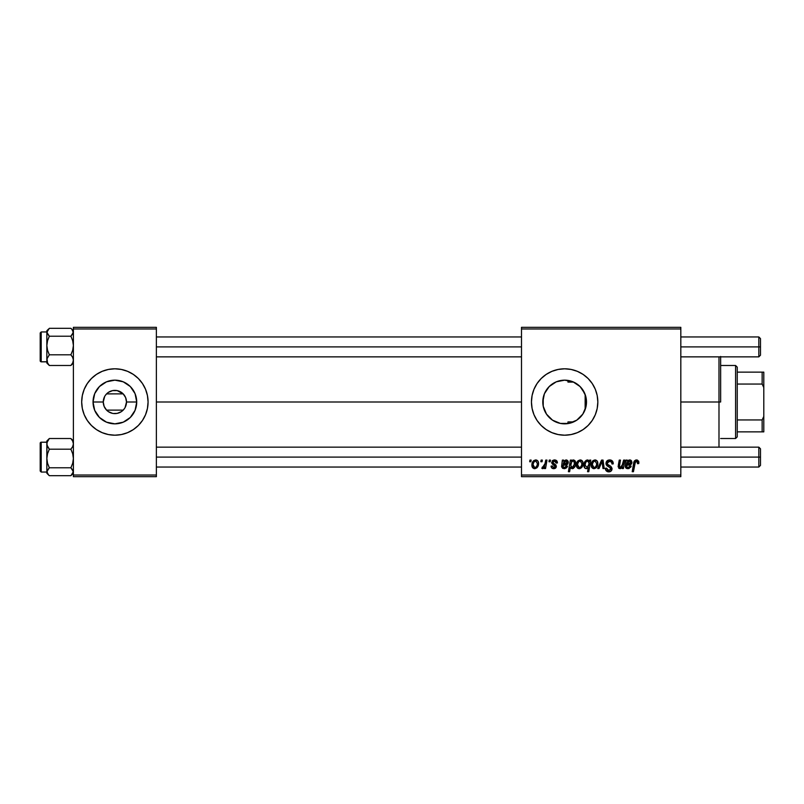 <?xml version="1.0" encoding="UTF-8"?>
<svg xmlns="http://www.w3.org/2000/svg" width="804" height="804" viewBox="0 0 804 804"><rect width="100%" height="100%" fill="white"/><g stroke="black" fill="none" stroke-linecap="round" stroke-linejoin="round"><path stroke-width="1.21" d="M104.671 407.548L105.163 408.352M105.927 409.407L106.56 410.1M108.429 411.658L112.57 413.387M113.364 413.517L117.183 413.387L121.334 411.658M106.57 393.89L123.183 393.87L117.183 390.613L112.59 390.613L108.429 392.342M105.163 395.628L106.59 393.87L123.183 393.87L125.635 397.608L126.499 402L136.72 402A21.839 21.839 0 0 1 114.882 423.839A21.839 21.839 0 0 1 93.043 402L103.264 402A11.618 11.618 0 0 0 114.882 413.618A11.618 11.618 0 0 0 126.499 402A11.618 11.618 0 0 1 114.882 413.618A11.618 11.618 0 0 1 103.264 402L104.671 396.452M102.188 432.663A33.195 33.195 0 0 0 114.871 435.195A33.195 33.195 0 0 1 102.188 432.663A33.195 33.195 0 0 0 114.871 435.195L121.364 434.552L127.585 432.663A33.195 33.195 0 0 0 145.544 414.713A33.195 33.195 0 0 1 127.585 432.663L133.323 429.597L138.358 425.467L142.479 420.442L145.554 414.703A33.195 33.195 0 0 0 148.077 402A33.195 33.195 0 0 1 114.882 435.195A33.195 33.195 0 0 1 81.686 402A33.195 33.195 0 0 0 82.33 408.472A33.195 33.195 0 0 1 84.209 389.307A33.195 33.195 0 0 0 84.209 414.693A33.195 33.195 0 0 1 82.33 408.472A33.195 33.195 0 0 0 84.209 414.693L87.284 420.442L91.415 425.467A33.195 33.195 0 0 0 102.178 432.663A33.195 33.195 0 0 1 84.219 414.713L87.284 420.442M142.479 420.442L145.554 414.703L147.433 408.472L148.077 402L147.433 395.528L145.554 389.297L142.479 383.558L138.358 378.533L133.323 374.403L127.585 371.337L121.364 369.448L114.882 368.805A33.195 33.195 0 0 0 102.188 371.337A33.195 33.195 0 0 1 114.871 368.805L108.409 369.448L102.178 371.337L96.44 374.403L91.415 378.533A33.195 33.195 0 0 1 102.178 371.337A33.195 33.195 0 0 0 84.219 389.287L82.33 395.528L81.686 402L82.33 408.472L84.219 414.703M124.6 408.372L123.183 410.13L106.59 410.13L104.128 406.392L103.264 402A11.618 11.618 0 0 1 114.882 390.382A11.618 11.618 0 0 1 126.499 402L125.092 407.548M123.203 410.11L123.836 409.407M102.178 432.663L96.44 429.597L91.415 425.467A33.195 33.195 0 0 0 102.178 432.663L108.409 434.552L114.882 435.195M114.902 435.195A33.195 33.195 0 0 0 127.585 432.663A33.195 33.195 0 0 1 114.902 435.195A33.195 33.195 0 0 0 138.358 425.467M586.076 406.231L586.488 402A21.839 21.839 0 0 1 564.639 423.839A21.839 21.839 0 0 1 542.8 402L543.213 406.231M585.935 406.874L582.799 414.13L576.78 420.16L568.9 423.417L560.388 423.417L552.509 420.16L546.489 414.13L543.223 406.261L543.202 397.869M582.458 414.633L584.538 411.025M578.046 419.246L580.83 416.663M573.081 422.14L576.478 420.361L573.081 422.14M555.283 421.728L556.207 422.14M556.398 422.221L556.921 422.432M546.569 414.261L550.006 418.211M543.192 406.12L546.398 414.01M577.362 432.663A33.195 33.195 0 0 0 597.834 402A33.195 33.195 0 0 1 564.639 435.195A33.195 33.195 0 0 1 531.454 402A33.195 33.195 0 0 0 564.629 435.195M564.659 435.195A33.195 33.195 0 0 0 577.332 432.673L583.081 429.597L588.116 425.467L592.246 420.442L595.312 414.703L597.201 408.472L597.834 402L597.201 395.528L595.312 389.297L592.246 383.558L588.116 378.533L583.081 374.403L577.342 371.337L571.121 369.448L564.639 368.805L558.167 369.448L551.946 371.337L546.207 374.403L541.172 378.533L537.042 383.558L533.977 389.297L532.087 395.528L531.454 402L532.087 408.472L533.977 414.703L537.042 420.442L541.172 425.467L546.207 429.597L551.946 432.663L558.167 434.552L564.639 435.195L571.121 434.552L577.342 432.663M156.378 402L521.494 402L156.378 402M586.136 398.141L586.136 405.869M585.151 394.473L585.141 409.537M543.162 405.94L543.223 397.739L544.469 393.638L549.202 386.553L556.288 381.82L564.639 380.161L573.001 381.82L580.086 386.553L584.82 393.638L586.066 397.739L586.066 406.261M544.218 409.738L543.373 406.945M546.197 413.698L544.901 411.336M548.68 416.904L547.212 415.155M554.087 421.125L553.273 420.653M551.715 419.598L550.901 418.974M563.785 423.829L560.85 423.507M559.373 423.195L557.644 422.693M579.795 417.728L577.986 419.286M582.046 415.196L581.021 416.452M584.096 411.929L583.413 413.176M521.494 476.682L680.817 476.682L680.817 475.023L521.494 475.023L521.494 328.977L680.817 328.977L680.817 475.023L680.817 327.318L521.494 327.318L680.817 327.318L680.817 328.977L521.494 328.977L521.494 327.318L521.494 475.023L680.817 475.023L680.817 476.682L521.494 476.682L521.494 475.023L521.494 476.682M549.253 460.089L548.971 461.747L550.207 461.747L550.459 460.089L549.253 460.089L550.459 460.089L549.253 460.089L548.971 461.747L550.207 461.747L550.459 460.089L550.207 461.747L548.971 461.747L549.253 460.089M541.112 460.089L540.831 461.747L542.067 461.747L542.318 460.089L541.112 460.089L542.318 460.089L541.112 460.089L540.831 461.747L542.067 461.747L542.318 460.089L542.067 461.747L540.831 461.747L541.112 460.089M557.403 462.802L556.177 460.34L554.257 459.948L552.549 460.551L551.815 463.215L554.82 465.536L555.132 466.591L553.705 467.626L552.268 465.968L551.062 466.119L551.665 467.838L554.539 468.611L556.247 467.013L555.966 465.013L553.021 462.863L553.373 461.305L555.323 461.184L556.197 463.104L557.403 462.802C557.323 460.963 556.358 460.009 554.519 459.938L551.665 462.38L552.278 463.918L555.142 466.471L553.866 467.626L552.268 465.968L551.062 466.119C551.202 467.787 552.127 468.642 553.815 468.692L556.348 466.28L552.881 462.29L554.458 460.993L556.197 463.104L557.403 462.953L556.177 462.712M571.584 460.089L570.368 460.089L568.398 471.707L569.624 471.707L570.418 467.285L571.413 468.471L573.151 468.501L574.699 467.064L575.574 464.591L574.719 460.471L573.111 459.968L571.373 461.265L571.584 460.089L570.368 460.089L568.398 471.707L569.624 471.707L570.418 467.285L572.317 468.692C574.659 467.838 575.775 466.069 575.654 463.375C575.805 461.536 575.061 460.39 573.433 459.938L571.373 461.265L571.584 460.089L570.368 460.089L568.398 471.707L569.624 471.707M609.633 459.938L607.05 460.853L606.015 463.878L606.919 465.757L610.568 468.018L610.578 469.717L607.965 470.37L606.588 468.119L605.382 468.229L606.327 470.933L608.437 471.847L611.1 471.054L611.995 468.4L610.95 466.471L607.502 464.26L607.382 462.411L610.166 461.345L611.532 462.039L612.015 464.008L613.231 463.868L612.397 460.993L609.633 459.938C607.412 460.039 606.206 461.174 605.985 463.345L610.809 468.843L608.809 470.501L606.588 468.119L605.372 468.491C605.533 470.601 606.668 471.727 608.769 471.858C610.779 471.787 611.864 470.762 612.015 468.772L610.648 466.23L607.502 464.26L607.191 463.235L609.553 461.295L611.713 462.3L612.015 464.008L613.231 463.868C613.261 461.375 612.065 460.069 609.633 459.938M594.96 459.938L592.518 461.124L591.241 464.27L591.533 467.023L593.382 468.621L596.176 467.868L597.643 465.124L597.462 461.486L594.96 459.938C592.377 460.581 591.121 462.32 591.201 465.154C591.141 467.204 592.086 468.38 594.015 468.692C596.679 468.049 597.955 466.25 597.834 463.305C597.834 461.315 596.869 460.189 594.96 459.938M623.623 460.089L621.683 467.054L620.105 467.616L619.381 466.802L620.467 460.089L619.251 460.089L618.326 465.184L618.839 468.34L620.668 468.541L622.437 467.124L622.195 468.541L623.412 468.541L624.839 460.089L623.623 460.089L624.839 460.089L623.623 460.089L622.959 464.008L620.306 467.626L619.371 466.601L620.467 460.089L619.251 460.089L618.145 466.632L619.914 468.692L622.437 467.124L622.195 468.541L623.412 468.541L624.839 460.089L623.412 468.541L622.195 468.541M634.989 462.692L633.441 471.707L632.215 471.707L633.652 463.194C633.803 461.305 634.748 460.22 636.497 459.938L638.879 462.501L637.482 460.089L635.904 459.999L634.446 460.963L632.215 471.707L633.441 471.707L635.421 461.727L636.939 461.395L637.562 463.707L638.768 463.556L638.879 462.501L638.768 463.556L638.879 462.501L638.768 463.556L637.562 463.707L638.768 463.556M626.014 462.421L626.014 460.089L627.261 460.089L626.014 460.089L625.472 467.415L626.959 468.571L629.029 468.531L631.18 466.119L629.974 465.968L629.311 467.174L627.472 467.576L626.607 466.913L626.668 465.365L631.321 464.129L631.934 462.37L631.391 460.672L629.612 459.938L627.381 461.134L627.261 460.089L627.381 461.134L627.261 460.089L626.014 460.089L625.261 466.481L627.924 468.692L631.18 466.119L629.974 465.968L628.024 467.626L626.497 466.37L626.668 465.365L628.708 465.064C630.637 465.104 631.713 464.199 631.934 462.37L629.783 459.938L627.381 461.134M589.674 460.089L589.402 461.617L588.066 460.049L586.146 460.32L584.136 463.556L584.749 467.978L586.568 468.672L588.267 467.647L587.563 471.707L588.779 471.707L590.749 460.089L589.674 460.089L590.749 460.089L589.674 460.089L589.402 461.617L587.372 459.938C584.99 460.772 583.855 462.551 583.955 465.275C583.825 467.134 584.598 468.27 586.277 468.692L588.267 467.647L587.563 471.707L588.779 471.707L590.749 460.089L588.779 471.707L587.563 471.707M599.03 468.541L597.724 468.541L601.563 460.089L597.724 468.541L599.03 468.541L602.136 461.395L602.99 468.541L604.206 468.541L603.04 460.089L601.563 460.089L603.04 460.089L601.563 460.089L597.724 468.541L599.03 468.541L602.136 461.395L602.99 468.541L604.206 468.541L603.04 460.089L604.206 468.541L602.99 468.541L602.377 463.878M580.176 459.938L578.086 460.762L576.609 463.385L576.739 467.023L578.599 468.621L581.382 467.868L582.86 465.124L582.679 461.486L580.176 459.938C577.594 460.581 576.337 462.32 576.408 465.154C576.357 467.204 577.302 468.38 579.232 468.692C581.895 468.049 583.161 466.25 583.051 463.305C583.051 461.315 582.086 460.189 580.176 459.938M562.458 461.617L562.348 460.089L563.594 460.089L562.348 460.089L561.644 466.953L562.84 468.4L564.81 468.652L566.619 467.757L567.513 466.119L566.307 465.968L565.644 467.174L563.805 467.576L562.941 466.913L563.001 465.365L567.654 464.129L568.267 462.37L567.724 460.672L565.936 459.938L563.715 461.134L563.594 460.089L563.715 461.134L563.594 460.089L562.348 460.089L561.594 466.481L564.257 468.692L567.513 466.119L566.307 465.968L564.358 467.626L562.83 466.37L563.001 465.365L565.041 465.064C566.971 465.104 568.046 464.199 568.267 462.37L566.116 459.938L563.966 460.903M535.665 459.938L533.223 461.124L531.946 464.27L532.238 467.023L534.087 468.621L536.881 467.868L538.348 465.124L538.167 461.486L535.665 459.938C533.082 460.581 531.826 462.32 531.906 465.154C531.846 467.204 532.791 468.38 534.72 468.692C537.384 468.049 538.66 466.25 538.539 463.305C538.539 461.315 537.585 460.189 535.665 459.938M545.765 460.089L544.549 465.747L543.504 467.154L542.338 467.064L541.866 468.38L543.353 468.471L544.64 466.792L544.338 468.541L545.554 468.541L546.981 460.089L545.765 460.089L546.981 460.089L545.765 460.089L545.152 463.466L541.866 468.38L542.68 468.692L544.64 466.792L544.338 468.541L545.554 468.541L546.981 460.089L545.554 468.541L544.338 468.541M529.947 460.089L529.665 461.747L530.901 461.747L531.153 460.089L529.947 460.089L531.153 460.089L529.947 460.089L529.665 461.747L530.901 461.747L531.153 460.089L530.901 461.747L529.665 461.747L529.947 460.089M583.413 390.824L584.528 392.965M581.011 387.538L582.448 389.357M577.996 384.714L579.795 386.262M564.941 380.161L566.086 380.212M560.83 380.493L563.825 380.171M556.901 381.578L559.363 380.805M553.273 383.357L555.293 382.262M550.006 385.789L551.715 384.392M548.177 387.649L548.68 387.086M544.911 392.643L546.207 390.292M547.212 388.845L546.559 389.749M586.076 397.769L586.488 402L585.553 402L586.488 402A21.839 21.839 0 0 0 564.639 380.161A21.839 21.839 0 0 0 542.8 402L544.348 393.92M586.056 397.709L585.935 397.116M73.395 476.682L156.378 476.682L156.378 475.023L73.395 475.023L73.395 328.977L156.378 328.977L156.378 475.023L156.378 327.318L73.395 327.318L156.378 327.318L156.378 328.977L73.395 328.977L73.395 327.318L73.395 475.023L156.378 475.023L156.378 476.682L73.395 476.682L73.395 475.023L73.395 476.682M91.415 378.533L87.284 383.558L84.219 389.297A33.195 33.195 0 0 0 81.686 402A33.195 33.195 0 0 1 114.882 368.805A33.195 33.195 0 0 1 148.077 402A33.195 33.195 0 0 0 145.554 389.307L142.479 383.558M564.629 368.805A33.195 33.195 0 0 0 531.454 402A33.195 33.195 0 0 1 564.639 368.805A33.195 33.195 0 0 1 597.834 402A33.195 33.195 0 0 0 577.362 371.337M577.332 371.327A33.195 33.195 0 0 0 564.659 368.805M546.398 390L545.916 390.764M550.911 385.015L548.177 387.659M560.298 380.593L556.378 381.779M556.207 381.86L554.087 382.875M561.433 380.392L560.458 380.563M580.82 387.327L578.016 384.734M585.553 408.301L585.553 395.699L582.036 388.794M114.902 368.805A33.195 33.195 0 0 1 138.358 378.533A33.195 33.195 0 0 0 114.902 368.805A33.195 33.195 0 0 1 145.544 389.287M114.871 368.805A33.195 33.195 0 0 0 102.188 371.337M102.178 371.337A33.195 33.195 0 0 0 84.219 389.287L87.284 383.558M93.043 402L94.701 393.638L99.445 386.553L106.53 381.82L114.882 380.161L123.243 381.82L130.328 386.553L135.062 393.638L136.72 402L135.062 410.362L130.328 417.447L123.243 422.18L114.882 423.839L106.53 422.18L99.445 417.447L94.701 410.362L93.043 402A21.839 21.839 0 0 1 114.882 380.161A21.839 21.839 0 0 1 136.72 402L126.499 402A11.618 11.618 0 0 0 114.882 390.382A11.618 11.618 0 0 0 103.264 402L93.043 402M123.183 410.13L106.59 410.13L108.359 411.608M106.59 393.87L105.927 394.593M123.836 394.593L123.213 393.9M125.092 396.452L124.61 395.648M637.562 463.707L637.602 462.179M636.688 461.315L637.602 462.169M633.713 462.893L632.215 471.707L633.441 471.707L634.838 463.476L636.235 461.305M634.145 461.486L634.446 460.953M638.547 460.983L638.848 461.998M627.894 460.672L628.889 460.099M630.236 459.978L630.869 460.22M631.703 463.536L630.969 464.451M628.708 465.064L626.668 465.365L626.497 466.37L626.668 465.365M627.482 467.576L629.311 467.174M629.723 466.621L629.974 465.978L631.18 466.119L630.668 467.275M626.507 468.4L625.743 467.817M625.261 466.481L625.452 464.913M625.924 462.823L626.014 460.089M627.2 462.923L626.869 464.31L627.542 462.139L629.401 460.993L628.547 461.194M627.09 464.23L629.401 460.993L630.728 462.37L630.537 461.596L630.728 462.37L628.376 464.008L629.18 463.908L627.301 464.169M628.326 461.325L627.301 462.652M630.467 463.245L629.954 463.687M621.512 468.059L620.306 468.652M618.145 466.822L619.251 460.089L620.467 460.089M619.914 467.566L619.512 465.446L619.422 467.003M621.422 467.265L621.984 466.732M622.085 466.601L622.507 465.787M622.839 464.611L622.959 464.008M585.181 468.36L584.518 467.687M584.146 466.843L583.975 465.858M583.995 464.41L584.076 463.858M584.488 462.451L584.729 461.928M588.669 460.421L589.111 460.973M585.995 462.019L587.031 461.074M588.89 464.35L587.091 467.556L585.161 465.255C585.061 463.215 585.825 461.797 587.473 460.993L588.97 462.843L588.809 464.752M587.613 467.224L587.091 467.556M588.578 465.556L588.046 466.722M585.463 463.305L585.955 462.099M585.201 464.601L585.302 463.948M595.312 459.958L596.025 460.129M597.684 462.079L597.804 462.682M597.824 463.757L597.744 464.571M597.643 465.124L597.472 465.747M597.382 465.988L596.528 467.486M591.262 464.159L591.402 463.385M592.025 461.828L592.508 461.144M592.528 461.114L593.282 460.461M592.97 467.114L592.407 465.164C592.337 463.084 593.181 461.697 594.95 460.993L596.628 463.436C596.749 465.566 595.895 466.963 594.066 467.626L592.417 464.833M592.659 463.466L593.322 461.998M596.327 465.415L595.523 466.923M596.598 464.109L596.498 464.772M593.754 461.506L594.628 461.034M593.151 462.29L592.87 462.863M602.246 462.571L602.136 461.395M610.407 459.988L611.12 460.149M612.839 461.697L613.06 462.35M613.231 463.868L612.015 464.008M611.623 462.159L612.015 463.285M611.311 461.828L610.357 461.385M610.166 461.345L609.11 461.315M608.296 461.546L607.472 462.26M607.211 462.953L607.683 464.441M607.191 463.235L607.502 464.26L607.191 463.235M608.749 465.144L610.95 466.471M611.944 468.059L612.015 468.772M611.975 469.395L611.804 470.008M611.804 470.028L611.522 470.561M610.015 471.677L609.392 471.817M608.105 471.807L607.442 471.646M607.452 471.646L605.914 470.4M605.633 469.848L605.432 469.174M605.372 468.491L606.588 468.119M607.221 469.928L607.965 470.37M608.377 470.471L609.161 470.481M610.728 469.385L610.357 467.807L609.09 467.023M610.809 468.843L610.357 467.807M608.839 466.893L608.276 466.601M606.296 464.903L606.115 464.4M606.588 461.375L607.241 460.692M607.05 460.853L607.924 460.27M580.518 459.958L581.242 460.129M580.8 459.999L581.664 460.35M582.689 465.747L582.96 464.571M582.598 465.998L582.196 466.833M580.126 468.571L579.463 468.682M578.006 468.4L577.372 467.948M576.659 466.792L576.448 465.807M576.468 464.159L577.232 461.828M577.543 461.365L578.086 460.762M578.187 467.114L577.624 465.164C577.543 463.084 578.398 461.697 580.166 460.993L581.845 463.436C581.955 465.566 581.101 466.963 579.282 467.626L577.634 464.833M577.875 463.466L578.538 461.998M581.533 465.415L580.739 466.923M581.815 464.109L581.704 464.772M578.97 461.506L579.835 461.034M578.357 462.29L578.086 462.863M580.568 461.044L581.121 461.345M572.458 460.22L573.101 459.968M575.483 465.074L575.242 465.898M573.533 468.3L572.569 468.672M572.317 468.692L570.418 467.285M570.991 463.667L570.8 465.446L571.634 462.039L573.031 460.993L573.986 461.516L574.398 464.24L572.247 467.626L570.8 465.446L571.353 462.581M573.031 460.993L573.986 461.516L573.031 460.993L573.986 461.516L574.448 463.275L573.986 461.516L573.031 460.993L571.634 462.039L572.92 461.004M574.398 464.24L572.84 467.476L573.895 466.149M570.8 465.446L571.302 467.154L570.8 465.446M566.116 459.938L566.971 460.099M568.237 461.918L568.066 461.235M565.041 465.064L563.614 465.184M563.544 465.194L562.85 466.652M563.001 465.365L562.83 466.37L563.242 465.275M563.534 467.486L564.72 467.606M565.041 467.526L565.644 467.174M566.056 466.621L566.307 465.968L567.513 466.119M567.322 466.652L567.001 467.275M562.438 468.159L563.041 468.491M561.594 466.481L561.785 464.913M562.348 460.089L562.438 460.642M563.534 462.923L563.202 464.31L563.875 462.139L565.735 460.993L564.88 461.194M563.423 464.23L565.735 460.993L567.061 462.37L566.87 461.596L567.061 462.37L564.709 464.008L565.503 463.908L563.634 464.169M564.659 461.325L563.755 462.36M566.8 463.245L566.277 463.687M556.127 462.33L555.463 461.275M555.815 461.617L553.373 461.305M552.901 461.998L553.383 463.265M552.881 462.29L554.077 463.717M556.087 467.425L555.614 468.039M555.795 467.848L555.222 468.34M551.062 466.119L552.298 466.29M553.474 467.596L554.288 467.576M555.112 466.702L553.866 467.626L555.142 466.471L554.941 465.657M555.142 466.471L553.634 464.823M555.072 465.948L554.026 465.034M552.278 463.918L551.665 462.38L552.278 463.918M552.177 460.923L553.926 459.978M555.102 459.978L556.308 460.421M553.675 463.476L554.288 463.828M556.639 460.692L557.102 461.345M536.298 459.999L537.162 460.35M538.348 465.134L538.177 465.747M538.087 465.988L537.685 466.833M532.238 467.023L532.549 467.576M532.037 466.4L531.936 465.787M531.967 464.159L532.288 462.782M533.233 461.114L533.987 460.461M533.675 467.114L533.112 465.164C533.042 463.084 533.886 461.697 535.655 460.993L537.333 463.436C537.454 465.566 536.6 466.963 534.771 467.626L533.122 464.833M533.364 463.466L534.027 461.998M537.032 465.415L536.228 466.923M537.303 464.109L537.203 464.772M534.459 461.506L535.333 461.034M533.896 462.21L533.575 462.863M543.886 467.978L543.353 468.471M541.866 468.38L542.68 468.692L541.866 468.38L542.338 467.064L543.213 467.285M542.338 467.064L542.951 467.325M543.735 466.973L544.348 466.189M544.549 465.747L544.821 464.943M544.901 464.642L545.152 463.466M592.437 464.501L592.558 463.838M595.302 467.144L594.729 467.496M577.654 464.501L577.774 463.838M580.508 467.144L579.935 467.496M574.207 461.928L574.398 462.591M533.152 464.501L533.263 463.838M536.007 467.144L535.434 467.496M145.554 389.307A33.195 33.195 0 0 1 145.976 390.382A33.195 33.195 0 0 0 145.554 389.307M145.976 413.618A33.195 33.195 0 0 1 145.554 414.693A33.195 33.195 0 0 0 145.976 413.618M102.751 420.16L106.53 422.18L114.882 423.839L123.243 422.18L127.022 420.16M133.042 414.13L133.374 413.618M133.374 390.382L133.042 389.87M127.022 383.84L123.243 381.82L114.882 380.161L106.53 381.82L102.751 383.84M96.721 389.87L96.39 390.382M96.39 413.618L99.445 417.447M116.399 390.483L117.153 390.603M720.645 356.463L720.645 402L718.987 402L718.987 447.145L718.987 402L680.817 402L718.987 402L718.987 356.855L718.987 402L720.645 402L720.645 356.855M73.395 330.745L70.893 328.313L49.335 328.313L70.893 328.313L72.692 330.223L73.214 333.288L70.893 336.223L72.692 340.735L73.395 345.509L72.692 350.293L70.893 354.805L72.692 357.388L73.395 360.142L72.702 362.885L70.893 365.488L73.395 363.056M46.843 331.962L41.195 331.962L41.195 361.78L46.843 361.78L41.195 361.78A0.995 0.995 180 0 1 40.2 360.785L40.2 333.509M41.195 331.962L40.2 332.956L40.2 360.785A0.995 0.995 -0 0 0 41.195 361.78L40.2 360.845M73.395 333.66L73.214 332.273L73.395 333.66M47.536 363.559L49.335 365.488L70.893 365.488L49.335 365.488L47.547 362.905L47.014 358.765L49.335 354.805L70.893 354.805L49.335 354.805L47.536 350.293L46.843 345.509L47.536 340.725L49.335 336.223L70.893 336.223L49.335 336.223L46.843 332.263L49.335 328.313M73.395 361.529L73.214 360.514L73.395 361.529M46.843 330.806L46.843 363.036L47.014 358.765L49.335 354.805L47.536 350.293L46.843 345.509L46.843 360.142L47.547 362.905L49.335 365.488L46.843 363.056M41.195 361.78L41.195 331.982M48.521 329.067L46.843 330.745L46.843 345.509L47.536 340.725L49.335 336.223L47.024 333.308L47.536 330.233M71.717 329.067L73.395 332.263L70.893 336.223L72.692 340.735L73.395 345.509L72.692 350.293L70.893 354.805L72.692 357.388L73.395 360.142L72.702 362.885L70.893 365.488M49.335 438.512L46.843 441.004L49.335 438.512L70.893 438.512L49.335 438.512L46.843 441.004L46.843 443.858L47.536 441.115L49.335 438.512L47.014 442.471L46.843 458.491L47.536 453.707L49.335 449.195L47.547 446.612L46.843 443.838L46.843 471.737L49.335 467.777L47.536 463.265L46.843 458.491L46.843 473.234L48.521 474.933L46.843 471.737L46.843 473.254M46.843 442.16L41.195 442.22A0.995 0.995 180 0 0 40.2 443.215A0.995 0.995 0 0 1 41.195 442.22L46.843 442.22L41.195 442.22L41.195 472.038L40.2 471.043L40.2 443.215L40.2 470.993M72.702 440.441L70.893 438.512L72.692 441.094L73.395 443.858L72.702 446.602L70.893 449.195L49.335 449.195L70.893 449.195L72.692 453.707L73.395 458.491L72.692 463.275L70.893 467.777L49.335 467.777L70.893 467.777L73.395 471.737L70.893 475.687L49.335 475.687L47.547 473.777L47.014 470.712L49.335 467.777L47.536 463.265L46.843 458.491L47.536 453.707L49.335 449.195L47.024 445.255L46.843 440.964M46.843 442.471L47.014 443.486L46.843 442.471M46.843 470.34L47.014 471.727L46.843 470.34M48.521 474.933L49.335 475.687L70.893 475.687L72.692 473.777L70.893 475.687M41.195 472.018L41.195 442.22M70.913 438.532L72.692 441.094L73.395 443.858L72.702 446.602L70.893 449.195L72.692 453.707L73.395 458.491L72.692 463.275L70.893 467.777L73.204 470.692L72.702 473.767M46.843 332.263L47.014 333.288L46.843 332.263M73.395 471.737L73.214 470.712L73.395 471.737M758.825 346.896L760.483 346.896L760.483 338.605L760.483 346.896L758.825 346.896L758.825 336.946L758.825 346.896L680.817 346.896L758.825 346.896L758.825 356.855L758.825 346.896M156.378 346.896L521.494 346.896L156.378 346.896M760.483 355.197L760.483 346.896L760.483 355.197L758.825 356.855L680.817 356.855M758.825 457.104L758.825 467.054L758.825 457.104L680.817 457.104L758.825 457.104L758.825 447.145L758.825 457.104L760.483 457.104L758.825 457.104M760.483 465.395L760.483 457.104L760.483 465.395L758.825 467.054L680.817 467.054M521.494 457.104L156.378 457.104L521.494 457.104M760.483 448.803L760.483 457.104L760.483 448.803L758.825 447.145L680.817 447.145M735.59 365.488L737.248 367.147L737.248 372.131L737.248 367.147L735.59 365.488L720.645 365.488L735.59 365.488L735.59 438.512L720.645 438.512L735.59 438.512L735.59 365.488M737.248 436.853L735.59 438.512L737.248 436.853L737.248 431.869L737.248 436.853M737.248 384.051L737.248 419.949L737.248 372.131L737.248 384.051L762.142 384.051L763.8 387.528L763.8 416.472L762.142 419.949L737.248 419.949L737.248 431.869L737.248 419.949L762.142 419.949L762.142 431.869L763.8 431.869L763.8 416.472L763.8 431.869L762.142 431.869L762.142 419.949L763.8 416.472L763.8 372.131L737.248 372.131L762.142 372.131L762.142 384.051L762.142 372.131L763.8 372.131L763.8 387.528L762.142 384.051L737.248 384.051M737.248 431.869L762.142 431.869L737.248 431.869M567.966 423.587L567.966 421.919L567.966 423.587M567.966 380.413L567.966 382.081L573.614 382.081L567.966 382.081L567.966 380.413M573.614 421.919L567.966 421.919L573.614 421.919M46.843 361.84L41.195 361.84M41.195 442.16L40.2 443.155M46.843 472.038L41.195 472.038M71.717 474.933L73.395 473.254M73.395 440.944L71.717 439.265M680.817 336.946L758.825 336.946L760.483 338.605M521.494 336.946L156.378 336.946M521.494 356.855L156.378 356.855M156.378 467.054L521.494 467.054M156.378 447.145L521.494 447.145"/></g></svg>

